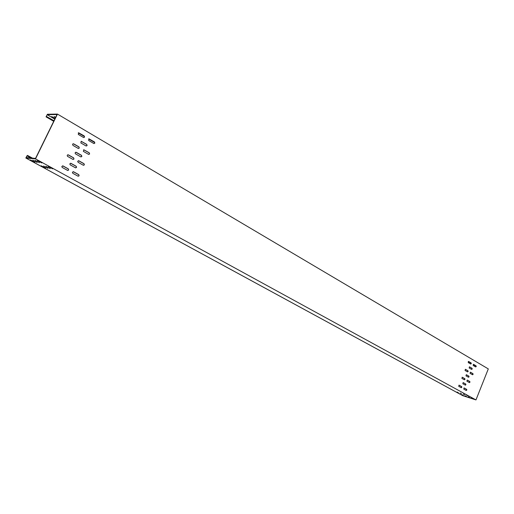 <?xml version="1.0" encoding="UTF-8"?>
<svg xmlns="http://www.w3.org/2000/svg" width="514" height="514" viewBox="0 0 514 514"><rect width="100%" height="100%" fill="white"/><g stroke="black" fill="none" stroke-linecap="round" stroke-linejoin="round"><path stroke-width="0.77" d="M37.361 160.548L41.814 162.932L37.361 160.548M35.036 160.336L39.469 162.707L35.036 160.336M32.735 160.124L37.149 162.488L32.735 160.124M30.461 159.918L34.856 162.263L30.461 159.918M48.265 166.51L52.64 168.849L48.265 166.51M45.894 166.266L50.256 168.598L45.894 166.266M43.555 166.022L47.898 168.348L43.555 166.022M41.242 165.784L45.566 168.097L41.242 165.784M457.074 392.053L458.482 392.844L457.074 392.053M460.178 393.043L461.585 393.833L460.178 393.043M463.3 394.045L464.707 394.836L463.3 394.045M466.449 395.048L467.849 395.844L466.449 395.048M462.002 394.739L463.397 395.517L462.002 394.739M465.106 395.735L466.494 396.512L465.106 395.735M468.228 396.737L469.616 397.515L468.228 396.737M471.377 397.746L472.764 398.53L471.377 397.746M55.178 118.348L51.696 116.562L55.024 118.657M55.718 117.243L54.066 116.537L55.563 117.552M466.673 389.355L466.802 390.1L466.237 390.46L463.737 389.079L464.129 387.954L466.673 389.355L466.147 390.409M476.08 365.827L476.208 366.578L475.643 366.919L473.182 365.48L473.561 364.355L476.08 365.827L475.572 366.88M465.755 384.029L465.883 384.774L465.369 385.153L462.812 383.74L463.204 382.609L465.755 384.029L465.228 385.089M472.051 368.3L472.18 369.052L471.614 369.399L469.128 367.96L469.513 366.835L472.051 368.3L471.537 369.36M471.145 362.935L471.274 363.687L470.708 364.034L468.215 362.576L468.595 361.445L471.145 362.935L470.638 363.989M467.997 370.793L468.125 371.545L467.554 371.898L465.054 370.459L465.433 369.328L467.997 370.793L467.477 371.853M464.836 378.683L464.964 379.428L464.393 379.788L461.88 378.368L462.266 377.237L464.836 378.683L464.309 379.737M469.822 381.491L469.944 382.236L469.43 382.615L466.892 381.195L467.284 380.064L469.822 381.491L469.295 382.544M472.951 373.652L473.079 374.398L472.572 374.77L470.04 373.325L470.426 372.2L472.951 373.652L472.437 374.7M468.909 376.158L469.038 376.903L468.466 377.257L465.973 375.837L466.359 374.712L468.909 376.158L468.389 377.212M461.668 386.586L461.797 387.331L461.27 387.717L458.7 386.297L459.092 385.166L461.668 386.586L461.135 387.646M68.304 168.855L68.67 170.038L67.559 170.397L62.123 167.384L61.834 166.452L63.016 165.926L68.304 168.855L68.471 170.012L67.764 170.481M78.758 174.638L79.111 175.807L78.019 176.173L72.808 173.302L72.39 172.28L73.553 171.76L78.758 174.638L78.912 175.782L78.205 176.251M94.486 141.96L94.833 143.136L93.76 143.477L88.646 140.483L89.012 138.857L94.486 141.96L94.627 143.13L94.011 143.573M76.2 166.266L76.56 167.442L75.462 167.802L70.225 164.885L69.801 163.87L70.971 163.343L76.2 166.266L76.361 167.423L75.667 167.885M86.75 144.402L87.104 145.584L86.018 145.931L80.846 142.931L81.218 141.292L86.75 144.402L86.905 145.571L86.268 146.021M84.225 135.94L84.579 137.129L83.486 137.469L78.289 134.424L78.648 132.779L84.225 135.94L84.38 137.122L83.756 137.566M78.938 146.869L79.297 148.058L78.199 148.405L72.969 145.404L72.538 144.395L73.039 143.804L73.714 143.862L78.938 146.869L79.098 148.045L78.449 148.495M73.63 157.843L73.997 159.025L72.885 159.379L67.488 156.327L67.199 155.401L67.719 154.81L68.375 154.875L73.63 157.843L73.798 159.006L73.116 159.468M84.02 163.703L84.373 164.878L83.281 165.232L78.109 162.321L77.691 161.306L78.848 160.786L84.02 163.703L84.174 164.859L83.493 165.315M89.263 152.812L89.616 153.988L88.53 154.335L83.384 151.379L83.776 149.747L89.263 152.812L89.41 153.975L88.761 154.425M81.488 155.312L81.842 156.494L80.749 156.847L75.41 153.795L75.121 152.876L75.635 152.292L76.29 152.35L81.488 155.312L81.642 156.474L80.981 156.931M54.009 120.739L46.292 116.415L47.211 114.693L57.048 114.532L35.537 158.402L26.06 157.573L26.972 155.819L30.975 158.004M75.847 152.247L81.289 155.299M83.679 149.747L89.063 152.799M78.424 160.683L83.821 163.69M67.938 154.772L73.431 157.824M73.251 143.759L78.738 146.863M78.546 132.785L84.026 135.934M81.122 141.292L86.551 144.395M70.553 163.24L76.001 166.247M88.909 138.857L94.28 141.954M73.155 171.657L78.558 174.619M62.599 165.823L68.111 168.836M458.976 385.153L461.411 386.509M466.237 374.706L468.652 376.081M470.304 372.194L472.7 373.575M467.162 380.058L469.565 381.414M462.15 377.231L464.579 378.606M465.311 369.322L467.74 370.722M468.472 361.438L470.888 362.858M469.385 366.829L471.794 368.23M463.082 382.596L465.504 383.952M473.433 364.355L475.823 365.756M464.014 387.941L466.423 389.278M476.157 399.449L488.3 368.904L57.459 114.082L35.505 158.871L475.97 399.918L476.157 399.449M46.633 116.427L46.042 116.839L47.423 114.256L57.459 114.082M475.72 365.692L474.949 365.473L474.171 366.058M32.459 158.132L27.46 155.401L25.822 158.004L35.505 158.871M25.886 158.023L462.863 395.696L475.97 399.918M46.421 116.858L53.797 121.169M27.46 155.401L27.242 155.845L31.245 158.029M47.211 114.693L54.792 119.132M78.244 132.888L84.444 136.518M88.601 138.96L94.698 142.532M468.26 361.554L471.075 363.205M473.227 364.465L474.949 365.473M46.138 116.864L53.732 121.298M46.042 116.839L53.719 121.323M462.761 395.651L25.822 158.004"/></g></svg>
